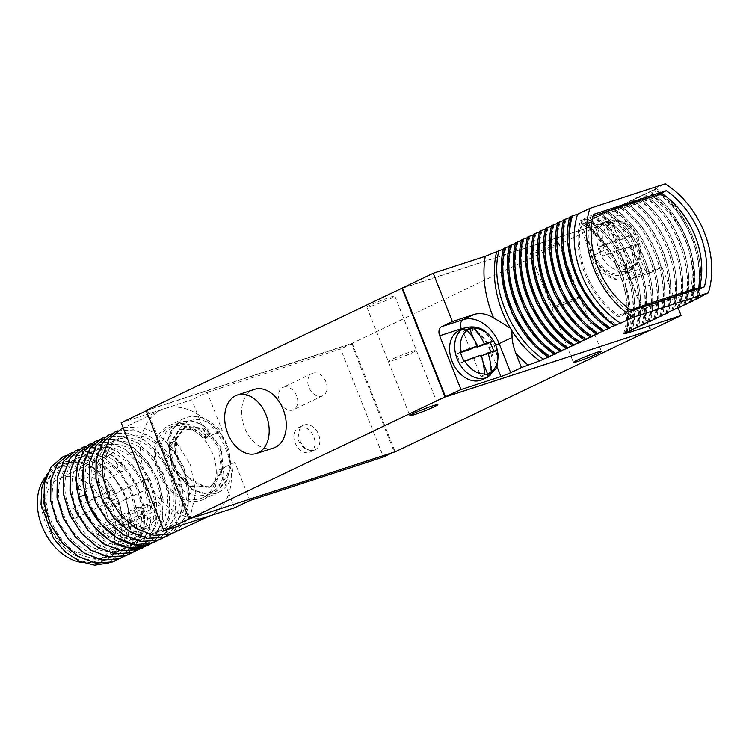 <?xml version="1.0" encoding="UTF-8"?>
<svg xmlns="http://www.w3.org/2000/svg" width="749" height="749" viewBox="0 0 749 749"><rect width="100%" height="100%" fill="white"/><g stroke="black" fill="none" stroke-linecap="round" stroke-linejoin="round"><path stroke-width="0.56" stroke-dasharray="3.75 2.81" d="M146.111 410.415L352.189 343.285L608.076 221.217L402.419 287.953M402.513 288.178L607.233 221.498L650.282 330.243M535.02 252.853A15.064 0.983 158.4 0 0 550.272 247.02A15.064 0.983 158.4 0 0 558.436 242.816A15.064 0.983 158.4 0 0 553.839 243.874A15.064 0.983 158.4 0 0 538.587 249.707A15.064 0.983 158.4 0 0 530.432 253.911A15.064 0.983 158.4 0 0 535.02 252.853M371.457 306.135A15.064 0.983 158.4 0 0 386.699 300.302A15.064 0.983 158.4 0 0 394.863 296.098A15.064 0.983 158.4 0 0 390.266 297.156A15.064 0.983 158.4 0 0 375.015 302.989A15.064 0.983 158.4 0 0 366.86 307.184A15.064 0.983 158.4 0 0 371.457 306.135M678.126 307.989L661.985 267.234L651.199 272.374L629.6 279.414A34.051 24.577 -115.5 0 1 593.629 255.456L582.123 226.385A7.406 0.487 158.4 0 0 580.335 227.443A7.406 0.487 158.4 0 0 582.591 226.928L622.55 213.914L643.859 267.711A7.406 5.103 -108 0 0 650.769 272.552A7.406 5.103 -108 0 0 651.199 272.374M607.139 221.264L622.55 213.914M608.076 221.217L651.04 329.738L445.477 396.698M352.189 343.285L395.154 451.806M649.336 330.552L651.04 329.738M394.208 451.853L190.171 518.317L147.384 410.255L351.431 343.791L394.208 451.853L392.504 452.668M254.295 389.414A30.849 21.253 -108 0 0 244.67 427.904A30.849 21.253 -108 0 0 273.404 448.071M623.645 333.445C635.573 297.746 615.191 244.745 582.02 223.736L584.548 223.155C599.883 234.624 611.699 250.1 619.994 269.584A86.369 62.336 64.5 0 0 613.337 256.411L615.397 264.566L620.762 270.82A34.051 24.577 64.5 0 0 640.395 274.265L629.6 279.414A7.406 5.103 -108 0 1 629.179 279.583C612.832 282.57 600.389 274.883 591.85 256.523A7.406 0.487 -21.6 0 1 593.629 255.456L606.531 249.305C609.639 252.647 611.371 254.126 611.727 253.742A34.051 24.577 64.5 0 0 613.337 256.411A86.369 62.336 64.5 0 0 611.727 253.742A86.369 62.336 64.5 0 0 583.864 223.483L582.479 224.363C590.821 230.514 598.329 238.182 605.005 247.348L606.531 249.305M626.258 332.818C630.986 312.717 628.898 291.642 619.994 269.584A86.369 62.336 64.5 0 1 627.119 331.994M630.883 330.609C640.844 294.385 621.258 243.481 589.173 220.955L582.02 223.736M589.173 220.955L590.558 220.29C622.644 242.826 642.23 293.72 632.268 329.953M636.893 327.744C646.855 291.511 627.269 240.616 595.183 218.081L588.031 220.871L590.558 220.29M595.183 218.081L596.569 217.425C628.664 239.952 648.241 290.855 638.288 327.079M642.914 324.879C652.866 288.646 633.279 237.751 601.194 215.216L595.586 217.266L594.051 218.006L596.569 217.425M601.194 215.216L602.58 214.551C625.612 232.405 639.927 256.682 645.526 287.401C647.539 300.489 647.127 312.754 644.299 324.214M648.924 322.004C651.752 310.554 652.164 298.28 650.151 285.191C644.552 254.473 630.237 230.196 607.205 212.351L600.061 215.132L602.58 214.551M607.205 212.351L608.591 211.686C640.685 234.222 660.272 285.116 650.31 321.349M654.935 319.14C664.897 282.907 645.31 232.012 613.216 209.477L606.072 212.267L608.591 211.686M613.216 209.477L614.601 208.821C646.696 231.357 666.282 282.251 656.321 318.475M660.946 316.275C670.907 280.042 651.321 229.147 619.226 206.612L613.628 208.662L612.083 209.402L614.601 208.821M619.226 206.612L620.612 205.947C652.707 228.482 672.293 279.377 662.331 315.61M666.956 313.41C676.918 277.177 657.332 226.282 625.237 203.747L619.638 205.797L618.094 206.537L620.612 205.947M625.237 203.747L626.632 203.082C658.717 225.618 678.304 276.512 668.342 312.745M672.967 310.535C682.929 274.303 663.342 223.408 631.248 200.882L624.104 203.662L626.632 203.082M631.248 200.882L632.643 200.217C664.728 222.753 684.314 273.647 674.353 309.88M678.978 307.67C688.94 271.438 669.353 220.543 637.268 198.008L631.66 200.058L630.115 200.798L632.643 200.217M637.268 198.008L638.654 197.343C670.739 219.878 690.325 270.773 680.364 307.006M684.989 304.806C694.95 268.573 675.364 217.678 643.279 195.143L637.671 197.193L636.126 197.933L638.654 197.343M643.279 195.143L644.664 194.478C676.759 217.013 696.336 267.908 686.384 304.141M691.009 301.931C700.961 265.708 681.375 214.804 649.289 192.278L642.146 195.058L644.664 194.478M649.289 192.278L650.675 191.613C682.77 214.148 702.347 265.043 692.394 301.276M697.019 299.066C706.972 262.833 687.395 211.939 655.3 189.403L649.692 191.454L648.157 192.193L650.675 191.613M655.3 189.403L656.686 188.748C688.78 211.274 708.367 262.178 698.405 298.402M697.328 298.299L700.605 272.524C699.735 240.626 680.27 205.441 654.523 189.16L656.686 188.748M654.523 189.16L665.178 183.814M569.483 217.641L572.124 216.498L569.605 217.079M563.473 220.506L566.113 219.363L563.594 219.944M557.462 223.371L560.102 222.238L557.584 222.818M551.442 226.245L554.091 225.103L551.573 225.683M545.431 229.11L548.081 227.968L545.562 228.548M539.42 231.975L542.07 230.842L539.542 231.422M533.41 234.849L536.059 233.707L533.531 234.287M527.399 237.714L530.049 236.572L527.521 237.152M521.388 240.579L524.028 239.446L521.51 240.026M515.378 243.453L518.018 242.311L515.499 242.891M509.367 246.318L512.007 245.176L509.489 245.756M503.347 249.183L505.996 248.05L503.478 248.631M582.123 226.385L592.908 221.236L585.98 223.492C582.085 224.663 581.383 224.663 583.864 223.483L584.548 223.155M625.181 332.706C637.109 297.016 616.736 244.015 583.565 223.005M629.656 330.581C641.584 294.881 621.202 241.88 588.031 220.871M631.201 329.841C643.129 294.151 622.747 241.141 589.575 220.14M635.667 327.706C647.595 292.016 627.213 239.006 594.051 218.006M637.212 326.976C649.14 291.277 628.757 238.276 595.586 217.266M641.678 324.841C645.198 313.082 645.91 300.293 643.803 286.483C638.092 255.671 623.514 231.89 600.061 215.132M643.222 324.102C646.743 312.342 647.445 299.563 645.338 285.753C639.637 254.941 625.059 231.16 601.597 214.401M647.688 321.976C659.616 286.277 639.234 233.276 606.072 212.267M649.233 321.237C661.161 285.547 640.779 232.536 607.608 211.536M653.699 319.102C665.627 283.412 645.254 230.402 612.083 209.402M655.244 318.372C667.172 282.673 646.79 229.671 613.628 208.662M659.719 316.237C671.647 280.547 651.265 227.537 618.094 206.537M661.255 315.498C673.182 279.808 652.8 226.807 619.638 205.797M665.73 313.372C677.658 277.673 657.276 224.672 624.104 203.662M667.265 312.633C679.193 276.943 658.811 223.932 625.649 202.932M671.741 310.498C683.668 274.808 663.286 221.807 630.115 200.798M673.276 309.768C685.204 274.068 664.831 221.067 631.66 200.058M677.751 307.633C689.679 271.943 669.297 218.933 636.126 197.933M679.296 306.903C691.224 271.204 670.842 218.202 637.671 197.193M683.762 304.768C695.69 269.069 675.308 216.068 642.146 195.058M685.307 304.028C697.235 268.339 676.853 215.328 643.681 194.328M689.773 301.894C701.701 266.204 681.318 213.203 648.157 192.193M691.318 301.164C703.245 265.464 682.863 212.463 649.692 191.454M695.784 299.029C707.711 263.339 687.329 210.329 654.167 189.328M698.667 297.4L700.605 272.524M652.847 189.703A80.199 57.879 -115.5 0 1 695.999 298.673M572.124 216.498C561.216 251.711 582.619 304.225 616.801 324.748M570.588 217.238L568.379 247.638M599.64 312.895L614.845 325.216M566.113 219.363C555.206 254.576 576.608 307.099 610.791 327.613M564.577 220.103L562.368 250.512M593.629 315.76L608.834 328.09M560.102 222.238C549.195 257.441 570.588 309.964 604.78 330.487M558.567 222.968L556.357 253.377M587.619 318.625L602.823 330.955M554.091 225.103C543.184 260.315 564.577 312.829 598.769 333.352M552.547 225.842L550.346 256.242M581.599 321.499L596.803 333.82M548.081 227.968C537.173 263.18 558.567 315.694 592.749 336.217M546.536 228.707L544.336 259.107M575.588 324.364L590.792 336.694M542.07 230.842C531.163 266.045 552.556 318.568 586.739 339.091M540.525 231.572L538.316 261.981M569.577 327.229L584.782 339.559M536.059 233.707C525.143 268.919 546.545 321.433 580.728 341.956M534.514 234.437L532.305 264.846M563.566 330.094L578.771 342.424M530.049 236.572C519.132 271.784 540.535 324.298 574.717 344.821M528.504 237.311L526.294 267.711M557.556 332.968L572.76 345.298M524.028 239.446C513.121 274.649 534.524 327.173 568.706 347.695M522.493 240.176L520.283 270.586M551.545 335.833L566.75 348.163M518.018 242.311C507.11 277.523 528.513 330.037 562.696 350.56M516.482 243.041L514.273 273.451M545.534 338.698L560.739 351.028M512.007 245.176C501.1 280.388 522.493 332.902 556.685 353.425M510.472 245.915L508.262 276.315M539.523 341.572L554.728 353.893M505.996 248.05C495.089 283.253 516.482 335.777 550.674 356.299M504.451 248.78L502.251 279.19M533.503 344.437L548.708 356.767M511.885 330.618A34.051 24.577 64.5 0 0 510.275 327.95M482.44 379.612A27.142 19.596 64.5 0 0 489.462 349.025A27.142 19.596 64.5 0 0 459.071 330.618M466.655 329.906A24.68 17.807 64.5 0 0 464.755 330.637A24.68 17.807 64.5 0 0 463.097 331.582L470.166 349.437M466.636 329.897L463.097 331.582M476.626 346.356L473.668 338.876M497.392 350.373L493.853 352.058A24.68 17.807 64.5 0 0 493.647 351.206M460.448 352.067L456.909 353.753A24.68 17.807 64.5 0 0 460.532 362.909L473.789 358.593L480.858 376.447A24.68 17.807 64.5 0 0 486.007 375.183A24.68 17.807 64.5 0 0 487.665 374.228L487.768 374.182M464.071 361.224L460.532 362.909M460.569 352.564L456.909 353.753M483.217 362.993L480.596 356.374L493.853 352.058M481.467 355.962L480.596 356.374M484.406 374.762L480.858 376.447M481.195 355.063L473.789 358.593M704.369 286.848L691.261 293.102A74.029 53.432 64.5 0 0 653.194 196.94L580.335 220.674A74.029 53.432 64.5 0 0 618.402 316.827L691.261 293.102M655.843 195.676L653.194 196.94M631.51 310.582L618.402 316.827M593.442 214.42L580.335 220.674M581.627 221.545A72.297 52.187 -115.5 0 0 618.786 315.413L689.979 292.222A72.297 52.187 -115.5 0 0 652.81 198.354L581.627 221.545L591.139 217.004A206.855 13.473 158.4 0 1 592.946 216.367M652.81 198.354L662.331 193.822M689.979 292.222L694.538 290.05M618.786 315.413L628.308 310.872A206.855 13.473 -21.6 0 1 630.705 310.02M628.308 310.872A72.297 52.187 -115.5 0 1 591.139 217.004M594.416 254.351A27.142 19.596 64.5 0 0 624.806 272.758A27.142 19.596 64.5 0 0 631.819 242.17A27.142 19.596 64.5 0 0 601.428 223.764A27.142 19.596 64.5 0 0 594.416 254.351M661.985 267.234L640.395 274.265M592.908 221.236L598.563 235.523L605.005 247.348M607.121 223.782L610.66 222.097A24.68 17.807 64.5 0 1 615.8 220.824L616.352 221.358A49.106 33.836 72 0 1 626.726 236.843L619.329 240.373L612.261 222.519A24.68 17.807 64.5 0 0 607.121 223.782A24.68 17.807 64.5 0 0 605.464 224.728L612.532 242.582L599.266 246.898A24.68 17.807 64.5 0 0 602.898 256.064L616.155 251.739L623.224 269.593A24.68 17.807 64.5 0 0 628.364 268.329A24.68 17.807 64.5 0 0 630.021 267.384L622.953 249.529L636.21 245.204A24.68 17.807 64.5 0 0 632.587 236.047L619.329 240.373M626.726 236.843A49.106 3.202 -21.6 0 1 635.92 234.39L632.587 236.047M636.21 245.204L639.758 243.519A24.68 17.807 64.5 0 0 638.288 238.828A24.68 17.807 64.5 0 0 636.126 234.362M612.532 242.582L619.929 239.053A49.106 3.202 -21.6 0 0 603.591 244.914L602.814 245.213A24.68 17.807 64.5 0 0 604.284 249.904A24.68 17.807 64.5 0 0 606.437 254.37L602.898 256.064M619.929 239.053A49.106 33.836 -108 0 0 609.555 223.577L609.003 223.043L605.464 224.728M610.66 222.097A24.68 17.807 64.5 0 0 609.003 223.043M615.8 220.824L612.261 222.519M639.758 243.519L639.543 243.547A49.106 3.202 158.4 0 0 630.349 246L622.953 249.529M630.349 246A49.106 33.836 72 0 1 633.588 264.884L633.56 265.689L630.021 267.384M626.782 267.103A49.106 33.836 -108 0 0 623.552 248.209A49.106 3.202 158.4 0 0 607.214 254.07A23.968 17.302 64.5 0 0 626.782 267.103L626.763 267.908A24.68 17.807 64.5 0 0 631.903 266.635A24.68 17.807 64.5 0 0 633.56 265.689M607.214 254.07L606.437 254.37M602.814 245.213L599.266 246.898M626.763 267.908L623.224 269.593M623.552 248.209L616.155 251.739M189.048 518.86L190.171 518.317M249.951 500.482L234.896 462.479L219.485 469.829L228.866 493.525A58.235 42.028 -115.5 0 1 211.003 515.228A58.235 42.028 -115.5 0 1 207.323 516.698A58.235 42.028 -115.5 0 1 146.86 478.265A58.235 42.028 -115.5 0 1 160.857 410.106A58.235 42.028 -115.5 0 1 164.537 408.636A58.235 42.028 -115.5 0 1 197.418 414.085A58.235 42.028 -115.5 0 1 228.866 493.525L234.531 507.831M174.414 532.679L190.049 517.325L195.845 492.795L190.499 465.045L175.463 440.805L169.143 443.82L183.739 466.964L189.506 493.591L185.012 517.737L171.175 534.018M168.019 535.732L180.687 525.021L187.999 508.299L188.963 487.936L183.496 466.805L172.429 447.921L157.421 433.952L140.662 426.874L124.615 427.679L121.029 429.102M155.071 541.911L167.739 531.2L175.051 514.479L176.015 494.106L170.547 472.984L159.481 454.1L144.473 440.131L127.714 433.053L111.667 433.858L108.156 435.244M161.541 538.821L174.208 528.111L181.52 511.389L182.484 491.016L177.017 469.895L165.96 451.01L150.952 437.042L134.193 429.963L118.145 430.769L114.634 432.154M121.759 514.947C124.718 531.996 121.535 545.562 112.21 555.646A53.301 38.471 -115.5 0 1 57.233 543.184A53.301 38.471 -115.5 0 1 46.803 475.971A53.301 38.471 -115.5 0 1 99.186 471.767C111.901 483.545 119.428 497.935 121.759 514.947C118.024 474.875 72.176 446.638 53.891 471.87C32.965 493.788 55.22 550.824 88.579 557.2C122.04 567.611 141.598 520.639 119.194 485.914C99.308 449.26 54.256 451.909 52.533 489.35C47.449 525.246 88.888 567.545 116.104 552.49C146.252 541.021 138.2 479.257 105.609 461.899C74.937 441.414 46.429 477.16 63.852 515.162C78.27 554.11 127.03 565.561 138.434 531.846C146.486 512.943 139.258 483.873 122.864 467.488C103.802 450.186 87.202 448.66 73.065 462.91C45.52 492.102 92.38 565.888 128.5 546.564C146.42 536.378 151.972 517.971 145.156 491.335C138.144 467.797 117.181 449.194 99.261 450.093C80.443 452.246 71.342 465.363 71.941 489.462C73.468 512.316 90.76 536.949 110.496 543.634C132.676 549.757 147.047 541.302 153.601 518.271C158.432 497.149 147.403 468.921 129.652 455.795C109.242 442.303 93.485 444.522 82.381 462.433C73.486 479.257 79.31 507.953 95.619 525.573C113.455 543.559 130.654 547.369 147.207 536.996C162.599 522.662 165.155 502.588 154.874 476.785C141.851 452.349 125.514 441.685 105.862 444.812C87.661 451.9 81.369 468.574 86.996 494.855C93.082 518.149 113.867 538.531 133.266 539.645C154.762 539.439 166.212 526.538 167.617 500.931C167.851 477.815 152.216 452.143 133.509 444.091C113.483 436.676 99.907 442.968 92.782 462.976C86.987 482.384 96.761 510.752 114.756 525.405C135.419 540.759 152.721 540.301 166.671 524.047C177.429 505.959 176.399 485.521 163.582 462.751C147.796 440.581 130.935 433.325 112.996 441.002C76.538 457.836 111.198 542.173 153.152 533.288C173.384 528.448 182.297 512.747 179.9 486.185C176.755 462.442 158.339 439.579 139.642 435.543C119.793 432.435 108.034 442.032 104.354 464.314C101.845 485.698 115.299 512.868 134.427 524.094C156.176 535.451 172.429 531.275 183.187 511.558C191.847 493.16 185.377 464.015 169.311 447.069L175.463 440.805M105.019 436.985L120.954 435.993L137.301 442.593L152.113 455.813L163.31 473.874L169.33 494.349L169.311 514.479L163.188 531.556L151.747 543.278M148.592 545L161.26 534.29L168.572 517.568L169.536 497.196L164.068 476.074L153.011 457.19L138.003 443.221L121.244 436.143L105.197 436.948L101.686 438.334M129.174 554.26L139.586 546.358L146.823 534.43C165.033 495.51 119.887 432.173 85.77 446.207L82.259 447.602M135.644 551.18L148.311 540.469L155.623 523.748L156.588 503.375L151.12 482.253L140.063 463.359L125.046 449.4L108.296 442.322L92.249 443.127L88.738 444.513M142.123 548.09L154.79 537.379L162.102 520.658L163.067 500.285L157.599 479.163L146.532 460.27L131.524 446.31L114.766 439.232L98.718 440.038L95.207 441.423M85.592 446.245L101.536 445.252L117.883 451.862L132.685 465.082L143.883 483.142L149.912 503.618L149.884 523.748L143.771 540.825L132.33 552.547M92.071 443.155L108.006 442.163L124.353 448.773L139.155 461.993L150.362 480.053L156.382 500.529L156.363 520.658L150.24 537.735L138.799 549.457M79.113 449.334L79.45 449.222C113.567 435.188 158.713 498.525 140.503 537.445L125.851 555.636M102.07 439.129L117.584 439.766L133.388 447.415L147.394 461.103L157.758 479.107L163.085 499.124L162.655 518.598L156.475 535.039L145.278 546.367M169.143 443.82L169.311 447.069M117.968 430.806L133.444 429.729L149.351 435.852L163.919 448.305L175.229 465.494L181.792 485.24L182.7 505.041L177.803 522.371L167.682 535.02M111.489 433.896L127.433 432.903L143.78 439.504L158.582 452.724L169.789 470.793L175.809 491.269L175.781 511.398L169.667 528.466L158.226 540.188M62.841 456.862L84.01 455.018L106.012 467.058L123.136 489.977L130.906 518.036A58.235 42.028 -115.5 0 1 131.187 526.163L126.356 497.018L110.712 471.439L88.607 456.263L66.165 455.514M116.226 560.439L128.894 549.729L136.206 533.007L137.161 512.644L131.693 491.513L120.636 472.628L105.628 458.66L88.869 451.591L72.822 452.387L69.311 453.772M122.696 557.35L135.363 546.648L142.675 529.918L143.639 509.554L138.172 488.423L127.115 469.539L112.107 455.579L95.348 448.501L79.291 449.297L75.789 450.683M112.21 555.646C123.557 547.968 129.792 535.432 130.906 518.036M99.186 471.767L85.002 462.966L70.397 460.261L57.214 464.043L47.187 473.874M108.586 562.995L124.446 549.317L131.187 526.163M48.011 523.214A50.277 36.289 -115.5 0 1 61.006 466.561A50.277 36.289 -115.5 0 1 117.293 500.65A50.277 36.289 -115.5 0 1 104.298 557.312A50.277 36.289 -115.5 0 1 48.011 523.214M72.644 452.424L88.588 451.432L104.935 458.042L119.737 471.261L130.935 489.322L136.964 509.797L136.936 529.927L130.822 547.004L119.381 558.726M45.315 477.188A50.277 36.289 -115.5 0 1 54.939 469.454A50.277 36.289 -115.5 0 1 111.227 503.543A50.277 36.289 64.5 0 1 98.231 560.205A50.277 36.289 64.5 0 1 82.549 562.583M105.057 539.42L101.021 536.733A5.833 4.204 -115.5 0 1 97.838 531.378A5.833 4.204 -115.5 0 1 99.832 526.725A5.833 4.204 -115.5 0 1 103.671 527.23L107.706 529.918A40.315 29.099 64.5 0 0 93.541 488.601A40.315 29.099 64.5 0 0 59.227 478.442A40.315 29.099 64.5 0 0 50.323 527.362A40.315 29.099 64.5 0 0 93.943 551.217A40.315 29.099 64.5 0 0 105.057 539.42L158.46 513.945L154.425 511.258L101.021 536.733M158.46 513.945A40.315 29.099 -115.5 0 1 147.347 525.742A40.315 29.099 -115.5 0 1 103.727 501.877A40.315 29.099 -115.5 0 1 112.631 452.967A40.315 29.099 -115.5 0 1 146.944 463.125A40.315 29.099 -115.5 0 1 161.119 504.442L157.075 501.755A5.833 4.204 64.5 0 0 153.245 501.24A5.833 4.204 64.5 0 0 151.251 505.903A5.833 4.204 64.5 0 0 154.425 511.258M161.119 504.442L107.706 529.918M150.072 482.815A4.859 3.502 -115.5 0 1 148.817 488.282A4.859 3.502 -115.5 0 1 143.377 484.987A4.859 3.502 -115.5 0 1 144.632 479.519A4.859 3.502 -115.5 0 1 150.072 482.815M142.263 510.799A4.859 3.502 -115.5 0 1 140.999 516.267A4.859 3.502 -115.5 0 1 135.569 512.981A4.859 3.502 -115.5 0 1 136.824 507.504A4.859 3.502 -115.5 0 1 142.263 510.799M124.418 465.728A4.859 3.502 -115.5 0 1 123.164 471.205A4.859 3.502 -115.5 0 1 117.724 467.91A4.859 3.502 -115.5 0 1 118.979 462.433A4.859 3.502 -115.5 0 1 124.418 465.728M116.601 493.713A4.859 3.502 -115.5 0 1 115.346 499.19A4.859 3.502 -115.5 0 1 109.906 495.894A4.859 3.502 -115.5 0 1 111.161 490.417A4.859 3.502 -115.5 0 1 116.601 493.713M121.179 422.754L191.744 399.769L206.79 437.781L222.21 430.422L207.164 392.42L191.744 399.769M207.164 392.42L340.636 348.94L383.422 457.002M351.431 343.791L340.636 348.94M147.384 410.255L146.261 410.798M219.485 469.829L233.098 463.06A40.718 29.389 -115.5 0 1 218.877 492.056A40.718 29.389 -115.5 0 1 174.826 467.966A40.718 29.389 -115.5 0 1 183.814 418.56A40.718 29.389 -115.5 0 1 220.412 431.012L222.21 430.422M206.79 437.781L204.992 438.362A40.718 29.389 64.5 0 0 168.403 425.919A40.718 29.389 64.5 0 0 159.406 475.315A40.718 29.389 64.5 0 0 203.466 499.414A40.718 29.389 64.5 0 0 217.687 470.419M171.661 426.602A38.864 28.05 64.5 0 0 169.199 427.585A38.864 28.05 64.5 0 0 159.855 473.078A38.864 28.05 64.5 0 0 200.208 498.722A38.864 28.05 64.5 0 0 202.67 497.739A38.864 28.05 64.5 0 0 212.014 452.256A38.864 28.05 64.5 0 0 171.661 426.602M234.896 462.479L233.098 463.06M283.59 387.167A12.34 8.904 -115.5 0 1 296.407 395.313A12.34 8.904 -115.5 0 1 293.439 409.75A12.34 8.904 -115.5 0 1 292.662 410.059A12.34 8.904 -115.5 0 1 279.845 401.923A12.34 8.904 -115.5 0 1 282.813 387.476A12.34 8.904 -115.5 0 1 283.59 387.167M299.46 427.23A13.576 9.793 -115.5 0 1 313.55 436.19A13.576 9.793 -115.5 0 1 310.283 452.078A13.576 9.793 -115.5 0 1 309.431 452.415A13.576 9.793 -115.5 0 1 295.34 443.464A13.576 9.793 -115.5 0 1 298.598 427.576A13.576 9.793 -115.5 0 1 299.46 427.23M202.67 497.739L210.31 494.097L218.886 486.916L223.885 475.718L221.114 447.911L203.915 425.863L192.83 421.088L182.213 421.565L179.854 422.511L171.811 429.617L167.598 440.964L172.766 468.949L192.765 489.855L204.983 493.357L216.321 491.232L226.264 482.019L230.748 467.385L228.951 450.346L221.33 434.364C239.961 460.345 225.767 494.443 203.569 486.073L186.857 476.738L175.996 458.5L175.285 439.176L184.76 427.033L203.176 428.849L218.596 447.087L221.554 471.261L209.879 487.43L189.965 486.335L173.028 468.818L168.562 445.355L178.749 429.898L191.922 429.355L205.207 438.399L205.535 435.394L211.237 432.669L205.207 438.399M221.33 434.364A38.864 28.05 64.5 0 0 213.062 425.75C189.469 407.671 166.568 432.697 177.56 458.94C182.634 473.705 191.304 482.749 203.569 486.073M204.992 438.362L220.412 431.012M312.885 373.199A12.34 8.904 -115.5 0 1 325.693 381.335A12.34 8.904 -115.5 0 1 322.725 395.781A12.34 8.904 -115.5 0 1 321.948 396.09A12.34 8.904 -115.5 0 1 309.14 387.945A12.34 8.904 -115.5 0 1 312.099 373.508A12.34 8.904 -115.5 0 1 312.885 373.199M304.281 424.926A13.576 9.793 -115.5 0 1 318.372 433.886A13.576 9.793 -115.5 0 1 315.114 449.774A13.576 9.793 -115.5 0 1 314.252 450.112A13.576 9.793 -115.5 0 1 311.341 450.458A13.576 9.793 -115.5 0 1 300.424 441.741A13.576 9.793 -115.5 0 1 300.518 427.773A13.576 9.793 -115.5 0 1 303.42 425.273A13.576 9.793 -115.5 0 1 304.281 424.926M210.31 494.097L207.763 495.117L196.416 495.95L184.6 491.522L165.95 470.166L161.718 443.062L165.988 432.201L173.834 425.376L176.202 424.44C186.164 421.753 195.938 425.404 205.535 435.394M213.062 425.75L225.28 441.741L230.533 461.665L227.172 479.922L216.012 491.372L204.674 493.507L192.456 489.996L172.457 469.089L167.289 441.114L171.502 429.767L179.545 422.651L181.904 421.715C191.866 419.028 201.64 422.679 211.237 432.669M177.56 458.94L176.399 439.017L185.995 426.443L204.402 428.259L219.832 446.498L222.79 470.672L211.115 486.85L191.192 485.755L174.264 468.237L169.798 444.766L179.975 429.308L193.158 428.765L206.443 437.819M645.526 287.401L643.803 286.483L650.151 285.191M464.352 328.099A26.646 19.231 -115.5 0 1 489.425 347.48A7.406 0.487 158.4 0 0 495.782 345.092M489.425 347.48L496.924 366.42M487.524 377.187A27.142 19.596 64.5 0 0 494.546 346.6A27.142 19.596 -115.5 0 0 464.155 328.193M643.859 267.711L622.26 274.752A26.646 19.231 -115.5 0 1 594.107 256.008L582.591 226.928M594.107 256.008A7.406 0.487 -21.6 0 1 591.85 256.523L580.335 227.443M622.26 274.752A7.406 5.103 -108 0 0 629.179 279.583L650.769 272.552M629.329 331.189A93.765 67.682 64.5 0 0 620.762 270.82M598.563 235.523A93.765 67.682 64.5 0 0 585.98 223.492M599.5 251.926A27.142 19.596 64.5 0 0 629.89 270.333A27.142 19.596 64.5 0 0 636.903 239.746A27.142 19.596 -115.5 0 0 606.512 221.339A27.142 19.596 -115.5 0 0 599.5 251.926M616.352 221.358A23.968 17.302 -115.5 0 1 635.92 234.39M603.591 244.914A23.968 17.302 -115.5 0 1 609.555 223.577M633.588 264.884A23.968 17.302 64.5 0 0 639.543 243.547M556.666 307.034A14.802 0.964 158.4 0 0 571.656 301.304A14.802 0.964 158.4 0 0 579.679 297.175L579.679 297.175A14.802 0.964 158.4 0 0 575.166 298.214A14.802 0.964 158.4 0 0 560.177 303.944A14.802 0.964 158.4 0 0 552.153 308.073L552.153 308.073A14.802 0.964 158.4 0 0 556.666 307.034M393.094 360.316A14.802 0.964 158.4 0 0 408.083 354.586A14.802 0.964 158.4 0 0 416.107 350.457L416.107 350.457A14.802 0.964 158.4 0 0 411.594 351.487A14.802 0.964 158.4 0 0 396.605 357.226A14.802 0.964 158.4 0 0 388.581 361.355L388.581 361.355A14.802 0.964 158.4 0 0 393.094 360.316M85.217 495.258L86.996 494.855L84.787 493.778M140.503 537.445L138.434 531.846L146.823 534.43M157.075 501.755L103.671 527.23M110.815 501.54A4.859 3.502 -115.5 0 1 109.56 507.017A4.859 3.502 -115.5 0 1 104.12 503.721A4.859 3.502 -115.5 0 1 105.375 498.244A4.859 3.502 -115.5 0 1 110.815 501.54M104.354 503.993A1.152 0.833 -115.5 0 1 105.946 503.478A1.152 0.833 -115.5 0 1 104.354 503.993M102.997 529.524A4.859 3.502 -115.5 0 1 101.742 535.001A4.859 3.502 -115.5 0 1 96.303 531.706A4.859 3.502 -115.5 0 1 97.557 526.229A4.859 3.502 -115.5 0 1 102.997 529.524M96.546 531.977A1.152 0.833 -115.5 0 1 98.138 531.462A1.152 0.833 -115.5 0 1 96.546 531.977M85.152 484.453A4.859 3.502 -115.5 0 1 83.897 489.93A4.859 3.502 -115.5 0 1 78.458 486.635A4.859 3.502 -115.5 0 1 79.712 481.167A4.859 3.502 -115.5 0 1 85.152 484.453M78.701 486.906A1.152 0.833 -115.5 0 1 80.293 486.391A1.152 0.833 -115.5 0 1 78.701 486.906M77.344 512.438A4.859 3.502 -115.5 0 1 76.089 517.915A4.859 3.502 -115.5 0 1 70.649 514.619A4.859 3.502 -115.5 0 1 71.904 509.151A4.859 3.502 -115.5 0 1 77.344 512.438M70.883 514.891A1.152 0.833 -115.5 0 1 72.475 514.376A1.152 0.833 -115.5 0 1 70.883 514.891M464.755 330.637L468.294 328.942M486.007 375.183L489.546 373.489M615.397 264.566C626.791 288.487 630.199 311.397 625.612 333.296M624.806 272.758L629.89 270.333L638.307 261.86L639.721 258.236L640.601 247.844L638.391 238.856C630.855 223.118 620.228 217.285 606.512 221.339L601.428 223.764M628.364 268.329L631.903 266.635M558.436 242.816L601.4 351.337M530.432 253.911L573.397 362.432M394.863 296.098L437.828 404.619M366.86 307.184L409.825 415.704M211.003 515.228L209.214 516.08M160.857 410.106L123.276 428.035M61.006 466.561L54.939 469.454M104.298 557.312L98.231 560.205M153.245 501.24L99.832 526.725M112.631 452.967L59.227 478.442M147.347 525.742L93.943 551.217M148.817 488.282L109.56 507.017C107.144 508.131 105.029 507.204 103.231 504.255C102.37 501.736 103.081 499.733 105.375 498.244L144.632 479.519M140.999 516.267L101.742 535.001C99.327 536.115 97.22 535.189 95.413 532.239C94.552 529.721 95.273 527.717 97.557 526.229L136.824 507.504M123.164 471.205L83.897 489.93C81.482 491.044 79.375 490.127 77.568 487.168C76.716 484.65 77.428 482.656 79.712 481.167L118.979 462.433M115.346 499.19L76.089 517.915C73.674 519.029 71.558 518.111 69.76 515.153C68.899 512.634 69.61 510.64 71.904 509.151L111.161 490.417M203.466 499.414L218.877 492.056M168.403 425.919L183.814 418.56M322.725 395.781L293.439 409.75M312.099 373.508L282.813 387.476M315.114 449.774L310.283 452.078M300.518 427.773A14.437 14.437 0 0 0 311.341 450.458M303.42 425.273L298.598 427.576M184.76 427.033L185.995 426.443M209.879 487.43L211.115 486.841M178.749 429.898L179.975 429.308M169.199 427.585L173.834 425.376"/><path stroke-width="1.12" d="M496.596 251.907A86.369 62.336 64.5 0 0 510.275 327.95A86.369 62.336 64.5 0 0 511.885 330.618A86.369 62.336 64.5 0 0 539.748 360.887L543.428 359.127C510.387 337.05 489.846 286.605 498.853 250.831L485.24 256.308L433.25 273.245L146.111 410.415L189.076 518.935L395.154 451.806L649.336 330.552M402.513 288.178L445.477 396.698L189.076 518.935M401.998 288.346L444.962 396.867M433.25 273.245L452.377 321.546L441.582 326.695L463.182 319.664A34.051 24.577 -115.5 0 1 499.152 343.613L512.054 337.462L511.885 330.618M445.477 396.698L460.981 389.574L439.682 335.767A7.406 5.103 72 0 1 441.582 326.695M445.561 396.923L650.282 330.243L681.113 315.535L678.126 307.989M256.364 453.501L273.404 448.071A30.849 21.253 -108 0 0 283.206 409.525A30.849 21.253 -108 0 0 254.295 389.414L237.33 395.051A30.737 21.178 -108 0 0 227.733 433.409A30.737 21.178 -108 0 0 256.364 453.501A30.737 21.178 -108 0 0 266.129 415.096A30.737 21.178 -108 0 0 237.33 395.051M577.994 361.374A15.064 0.983 158.4 0 0 593.245 355.541A15.064 0.983 158.4 0 0 601.4 351.337A15.064 0.983 158.4 0 0 596.803 352.395A15.064 0.983 158.4 0 0 581.561 358.228A15.064 0.983 158.4 0 0 573.397 362.432A15.064 0.983 158.4 0 0 577.994 361.374M414.422 414.646A15.064 0.983 158.4 0 0 429.673 408.823A15.064 0.983 158.4 0 0 437.828 404.619A15.064 0.983 158.4 0 0 433.24 405.677A15.064 0.983 158.4 0 0 417.989 411.501A15.064 0.983 158.4 0 0 409.825 415.704A15.064 0.983 158.4 0 0 414.422 414.646M681.113 315.535L629.123 332.472C625.228 333.642 624.526 333.633 627.016 332.462L623.645 333.445L625.181 332.706L630.883 330.609L632.268 329.953L629.656 330.581L631.201 329.841L638.288 327.079L635.667 327.706L644.299 324.214L641.678 324.841L643.222 324.102L656.321 318.475L653.699 319.102L662.331 315.61L659.719 316.237L661.255 315.498L666.956 313.41L668.342 312.745L665.73 313.372L667.265 312.633L692.394 301.276L689.773 301.894L698.405 298.402L695.784 299.029L698.667 297.4M625.612 333.296L627.016 332.462A86.369 62.336 64.5 0 0 627.119 331.994M460.981 389.574L500.941 376.56A7.406 0.487 -21.6 0 0 510.668 372.693L521.454 367.544L539.748 360.887M548.053 356.917L549.438 356.262C516.398 334.185 495.857 283.74 504.863 247.966L503.478 248.631C494.471 284.405 515.012 334.84 548.053 356.917L550.674 356.299L543.428 359.127M554.063 354.052L555.449 353.388C522.409 331.311 501.867 280.875 510.874 245.101L509.489 245.756C500.482 281.53 521.023 331.976 554.063 354.052L556.685 353.425L555.14 354.165L549.438 356.262M560.074 351.187L561.46 350.523C528.419 328.446 507.878 278.001 516.885 242.227L515.499 242.891C506.493 278.665 527.034 329.111 560.074 351.187L562.696 350.56L555.449 353.388M566.085 348.313L567.48 347.658C534.43 325.581 513.889 275.136 522.896 239.362L521.51 240.026C512.503 275.801 533.045 326.236 566.085 348.313L568.706 347.695L561.46 350.523M572.105 345.448L573.491 344.783C540.441 322.707 519.909 272.271 528.906 236.497L527.521 237.152C518.514 272.926 539.055 323.371 572.105 345.448L574.717 344.821L573.172 345.561L567.48 347.658M578.116 342.583L579.501 341.918C546.452 319.842 525.92 269.397 534.926 233.622L533.531 234.287C524.525 270.061 545.066 320.506 578.116 342.583L580.728 341.956L579.192 342.696L573.491 344.783M584.126 339.718L585.512 339.054C552.462 316.977 531.93 266.532 540.937 230.758L539.542 231.422C530.545 267.196 551.077 317.632 584.126 339.718L586.739 339.091L579.501 341.918M590.137 336.844L591.523 336.189C558.482 314.103 537.941 263.667 546.948 227.893L545.562 228.548C536.556 264.322 557.087 314.767 590.137 336.844L592.749 336.217L591.214 336.956L585.512 339.054M596.148 333.979L597.533 333.314C564.493 311.238 543.952 260.792 552.959 225.018L551.573 225.683C542.566 261.457 563.108 311.902 596.148 333.979L598.769 333.352L597.225 334.091L591.523 336.189M602.159 331.114L603.544 330.449C570.504 308.373 549.963 257.928 558.969 222.153L557.584 222.818C548.577 258.592 569.118 309.028 602.159 331.114L604.78 330.487L597.533 333.314M608.169 328.24L609.555 327.585C576.515 305.498 555.973 255.063 564.98 219.288L563.594 219.944C554.588 255.718 575.129 306.163 608.169 328.24L610.791 327.613L609.246 328.352L603.544 330.449M614.18 325.375L620.734 323.193A80.199 57.879 -115.5 0 1 577.582 214.214L572.358 215.918C569.717 225.234 568.828 235.336 569.68 246.224C568.454 235.654 568.894 225.721 570.991 216.414L569.605 217.079C560.598 252.853 581.14 303.298 614.18 325.375L616.801 324.748L615.257 325.487L609.555 327.585M620.734 323.193L633.064 317.314L708.329 292.793A80.199 57.879 64.5 0 0 665.178 183.814L589.922 208.334A80.199 57.879 64.5 0 0 633.064 317.314M698.555 297.84L708.329 292.793M626.258 332.818L626.398 332.266M577.582 214.214L589.922 208.334M570.991 216.414L572.358 215.918M564.98 219.288L569.483 217.641M558.969 222.153L563.473 220.506M552.959 225.018L557.462 223.371M546.948 227.893L551.442 226.245M540.937 230.758L545.431 229.11M534.926 233.622L539.42 231.975M528.906 236.497L533.41 234.849M522.896 239.362L527.399 237.714M516.885 242.227L521.388 240.579M510.874 245.101L515.378 243.453M504.863 247.966L509.367 246.318M498.853 250.831L503.347 249.183M632.409 329.401L632.268 329.953M638.42 326.527L638.288 327.079M644.43 323.662L644.299 324.214M650.441 320.797L650.31 321.349M656.461 317.922L656.321 318.475M662.472 315.057L662.331 315.61M668.483 312.193L668.342 312.745M674.493 309.318L674.353 309.88M680.504 306.453L680.364 307.006M686.515 303.588L686.384 304.141M692.525 300.714L692.394 301.276M698.536 297.849L698.405 298.402M704.369 286.848A74.029 53.432 64.5 0 0 666.292 190.695L593.442 214.42A74.029 53.432 64.5 0 0 631.51 310.582L704.369 286.848M569.68 246.224A86.369 62.336 64.5 0 0 614.508 325.216M568.379 247.638L578.481 282.757L599.64 312.895M562.368 250.512L572.461 285.622L593.629 315.76M556.357 253.377L566.45 288.487L587.619 318.625M550.346 256.242L560.439 291.361L581.599 321.499M544.336 259.107L554.429 294.226L575.588 324.364M538.316 261.981L548.418 297.091L569.577 327.229M532.305 264.846L542.407 299.965L563.566 330.094M526.294 267.711L536.396 302.83L557.556 332.968M520.283 270.586L530.386 305.695L551.545 335.833M514.273 273.451L524.366 308.569L545.534 338.698M508.262 276.315L518.355 311.434L539.523 341.572M502.251 279.19L512.344 314.299L533.503 344.437M521.454 367.544L515.799 353.256C513.486 346.824 512.241 341.553 512.054 337.462M510.275 327.95C508.936 327.828 508.74 326.77 493.6 317.96A34.051 24.577 64.5 0 0 473.967 314.514L463.182 319.664A7.406 5.103 72 0 0 461.272 328.736A26.646 19.231 -115.5 0 1 464.352 328.099M464.155 328.193L459.071 330.618A27.142 19.596 64.5 0 0 452.05 361.205A27.142 19.596 64.5 0 0 482.44 379.612L487.524 377.187L495.95 368.705L497.364 365.081L498.235 354.698L496.025 345.71C488.488 329.972 477.871 324.13 464.155 328.193A27.142 19.596 -115.5 0 0 457.133 358.78A27.142 19.596 64.5 0 0 487.524 377.187M452.377 321.546L473.967 314.514M484.369 343.688A49.106 3.202 -21.6 0 1 493.563 341.235L493.769 341.216A24.68 17.807 64.5 0 1 495.922 345.682A24.68 17.807 64.5 0 1 497.392 350.373L497.186 350.392A49.106 3.202 158.4 0 0 487.992 352.854A49.106 33.836 72 0 1 491.222 371.738L491.204 372.543A24.68 17.807 64.5 0 1 489.546 373.489A24.68 17.807 64.5 0 1 484.406 374.762L484.425 373.957A49.106 33.836 -108 0 0 481.195 355.063A49.106 3.202 158.4 0 0 464.857 360.924L464.071 361.224A24.68 17.807 64.5 0 1 461.918 356.758A24.68 17.807 64.5 0 1 460.448 352.067L461.234 351.768A49.106 3.202 -21.6 0 1 477.562 345.907A49.106 33.836 -108 0 0 467.189 330.421L466.636 329.897A24.68 17.807 64.5 0 1 468.294 328.942A24.68 17.807 64.5 0 1 473.443 327.678L473.995 328.212A49.106 33.836 72 0 1 484.369 343.688L476.973 347.218L476.626 346.356M473.443 327.678L469.904 329.363A24.68 17.807 64.5 0 0 466.655 329.906M473.668 338.876L469.904 329.363M493.769 341.216L476.973 347.218M493.647 351.206A24.68 17.807 64.5 0 0 490.23 342.902M477.562 345.907L470.166 349.437L460.569 352.564M487.655 374.219L483.217 362.993M487.992 352.854L481.467 355.962M491.204 372.543L487.768 374.182M666.292 190.695L655.843 195.676M694.538 290.05L699.491 287.682A72.297 52.187 -115.5 0 0 662.331 193.822A206.855 13.473 158.4 0 0 630.827 203.456A206.855 13.473 158.4 0 0 592.946 216.367M630.705 310.02A206.855 13.473 -21.6 0 1 667.996 297.325A206.855 13.473 -21.6 0 1 699.491 287.682M392.504 452.668L383.422 457.002L249.951 500.482L234.531 507.831L163.965 530.816L189.048 518.86M123.276 428.035L121.029 429.102L109.12 439.41L102.566 455.748L102.36 475.746L108.596 496.512L120.439 515.05L136.243 528.654L153.798 535.366L170.641 534.196L209.214 516.08M171.175 534.018L164.321 537.211L147.478 538.391L129.923 531.668L114.12 518.065L102.276 499.527L96.041 478.761L96.246 458.762L102.8 442.425L114.709 432.117L117.968 430.806M114.634 432.154L102.641 442.5L96.087 458.837L95.891 478.836L102.126 499.602L113.97 518.139L129.764 531.743L147.319 538.456L164.162 537.286L168.019 535.732M101.686 438.334L91.125 446.76L84.422 459.764L82.221 476.018L84.787 493.778C92.998 526.819 126.974 552.64 151.214 543.465L155.071 541.911M108.156 435.244L96.172 445.589L89.618 461.927L89.412 481.925L95.647 502.691L107.491 521.229L123.295 534.833L140.849 541.546L157.693 540.375L161.541 538.821M158.226 540.188L151.373 543.39L134.52 544.56L116.975 537.848L101.171 524.244L89.328 505.706L83.092 484.94L83.289 464.942L89.852 448.604L101.761 438.296L105.019 436.985M82.259 447.602L70.275 457.939L63.712 474.286L63.515 494.284L69.751 515.05L81.594 533.578L97.398 547.191L114.943 553.904L131.796 552.725L135.644 551.18M88.738 444.513L76.744 454.858L70.191 471.196L69.994 491.194L76.229 511.96L88.073 530.489L103.868 544.102L121.422 550.815L138.265 549.644L142.123 548.09M95.207 441.423L83.223 451.769L76.66 468.106L76.464 488.105L82.699 508.871L94.543 527.399L110.346 541.012L127.901 547.725L144.744 546.555L148.592 545M138.799 549.457L131.946 552.659L115.103 553.829L97.548 547.116L81.753 533.503L69.91 514.975L63.665 494.209L63.871 474.211L70.425 457.873L82.343 447.565L85.592 446.245M145.278 546.367L138.425 549.569L121.572 550.74L104.027 544.027L88.223 530.414L76.379 511.885L70.144 491.119L70.34 471.121L76.904 454.783L88.813 444.475L92.071 443.155M132.33 552.547L125.467 555.739L108.624 556.919L91.078 550.206L75.275 536.593L63.431 518.065L57.196 497.299L57.392 477.3L63.955 460.953L75.864 450.645L79.113 449.334M151.747 543.278L144.894 546.48C120.655 555.655 86.678 529.833 78.467 496.793L75.892 479.032L78.102 462.779L84.806 449.774L95.292 441.386L98.54 440.066M98.877 439.963L102.07 439.129M167.682 535.02L164.771 537.061M164.696 537.108L157.842 540.301L140.999 541.471L123.445 534.758L107.65 521.154L95.806 502.616L89.571 481.85L89.768 461.852L96.321 445.515L108.24 435.206L111.489 433.896M75.789 450.683L63.796 461.028L57.242 477.366L57.036 497.373L63.281 518.139L75.125 536.668L90.919 550.281L108.474 556.994L125.317 555.814L129.174 554.26M119.381 558.726L112.369 561.993L95.526 563.164L77.971 556.451L62.167 542.847L50.333 524.309L44.088 503.543L44.294 483.545L50.848 467.207L62.841 456.862M69.311 453.772L57.327 464.118L50.763 480.455L50.567 500.463L56.802 521.229L68.646 539.757L84.45 553.371L101.995 560.083L118.848 558.904L122.696 557.35M66.165 455.514L62.916 456.824L51.007 467.133L44.444 483.47L44.247 503.478L50.483 524.244L62.326 542.772L78.13 556.385L95.675 563.098L112.519 561.919L116.301 560.402M47.187 473.874L41.775 487.674L41.017 504.283L53.516 538.437L65.481 552.135L79.694 561.404L94.599 565.186L108.586 562.995M125.851 555.636L118.997 558.829L102.154 560.009L84.6 553.296L68.796 539.683L56.961 521.154L50.717 500.388L50.923 480.381L57.476 464.043L69.395 453.735L72.644 452.424M82.549 562.583A50.277 36.289 64.5 0 1 41.944 526.116A50.277 36.289 -115.5 0 1 45.315 477.188M163.965 530.816L121.179 422.754L146.261 410.798M515.799 353.256A93.765 67.682 64.5 0 0 528.382 365.287M495.782 345.092A7.406 0.487 158.4 0 0 499.152 343.613L510.668 372.693M496.924 366.42L500.941 376.56M439.682 335.767L461.272 328.736M485.24 256.308A93.765 67.682 64.5 0 0 493.6 317.96M473.995 328.212A23.968 17.302 -115.5 0 1 493.563 341.235M461.234 351.768A23.968 17.302 -115.5 0 1 467.189 330.421M491.222 371.738A23.968 17.302 64.5 0 0 497.186 350.392M464.857 360.924A23.968 17.302 64.5 0 0 484.425 373.957M629.123 332.472A93.765 67.682 64.5 0 0 629.329 331.189M78.467 496.793L85.217 495.258"/></g></svg>
